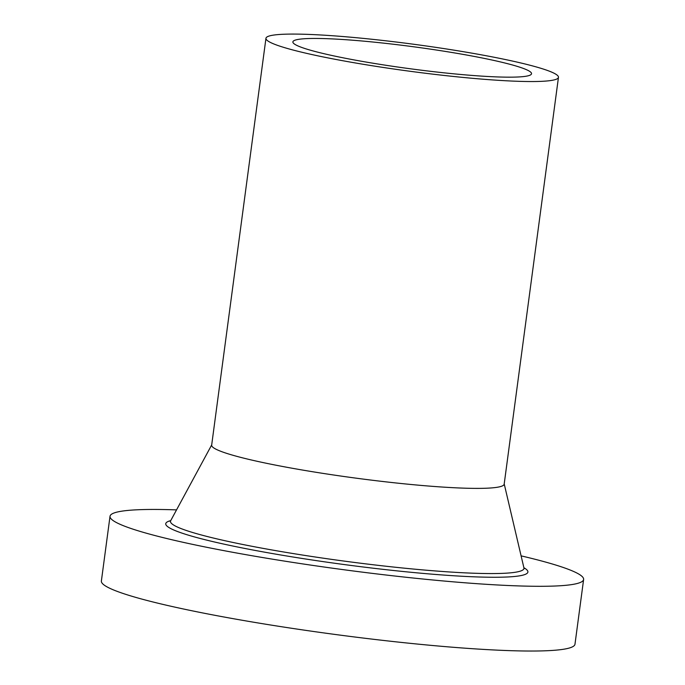 <?xml version="1.0" encoding="UTF-8"?>
<svg xmlns="http://www.w3.org/2000/svg" width="685" height="685" viewBox="0 0 685 685"><rect width="100%" height="100%" fill="white"/><g stroke="black" fill="none" stroke-linecap="round" stroke-linejoin="round"><path stroke-width="1.03" d="M521.097 555.86A238.894 22.066 -172.4 0 1 583.62 579.476A238.894 22.066 -172.4 0 1 258.853 556.905A238.894 22.066 -172.4 0 1 110.02 516.284A238.894 22.066 -172.4 0 1 176.542 509.88M583.62 579.476L574.98 644.2A238.894 22.066 -172.4 0 1 250.213 621.637A238.894 22.066 -172.4 0 1 101.38 581.008L110.02 516.284M558.463 77.328L504.177 484.175A147.558 13.631 -172.4 0 1 303.592 470.235A147.558 13.631 -172.4 0 1 211.665 445.139L265.951 38.3A147.558 13.631 -172.4 0 1 466.536 52.231A147.558 13.631 -172.4 0 1 558.463 77.328A147.558 13.631 -172.4 0 1 357.87 63.388A147.558 13.631 -172.4 0 1 265.951 38.3M456.535 53.259A120.389 11.123 -172.4 0 1 531.534 73.732A120.389 11.123 -172.4 0 1 367.879 62.361A120.389 11.123 -172.4 0 1 292.88 41.888A120.389 11.123 -172.4 0 1 456.535 53.259M504.211 483.935L523.922 567.882A178.305 16.474 -172.4 0 1 281.561 551.63A178.305 16.474 -172.4 0 1 170.668 520.746L170.171 521.379M523.888 567.728A182.69 16.877 -172.4 0 1 463.582 576.333A182.69 16.877 -172.4 0 1 279.548 554.781A182.69 16.877 -172.4 0 1 170.736 520.609M523.922 567.882L524.231 568.619M211.699 444.907L170.668 520.746"/></g></svg>
